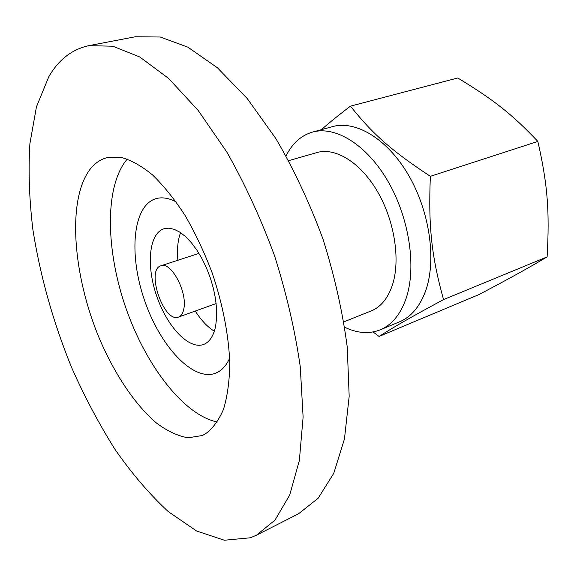 <?xml version="1.0" encoding="UTF-8"?>
<svg xmlns="http://www.w3.org/2000/svg" width="577" height="577" viewBox="0 0 577 577"><rect width="100%" height="100%" fill="white"/><g stroke="black" fill="none" stroke-linecap="round" stroke-linejoin="round"><path stroke-width="0.87" d="M219.527 371.141L215.726 373.153C193.021 382.039 159.93 345.948 144.452 300.076C128.577 254.334 132.609 205.542 155.992 198.647C162 196.937 168.708 198.012 176.108 201.878C168.708 198.012 162 196.937 155.992 198.647C132.609 205.542 128.577 254.334 144.452 300.076C159.93 345.948 193.021 382.039 215.726 373.153C221.525 370.823 226.162 365.868 229.639 358.274C226.992 364.101 223.624 368.393 219.527 371.141M88.901 45.641L135.364 36.762L160.226 37.015L187.922 47.184L217.385 67.754L247.259 98.559L275.921 138.675C293.938 169.508 309.611 202.938 322.947 238.979C334.494 275.633 342.594 311.659 347.246 347.058L349.179 396.327L344.455 438.974L333.766 473.284L318.115 498.297L298.619 513.725L256.469 535.182L250.468 537.771L224.374 540.238L196.541 530.977L168.376 511.684C149.818 494.525 132.133 473.933 115.335 449.894C99.251 424.405 84.711 397.012 71.692 367.715C53.235 322.392 40.318 276.448 32.925 229.891C29.254 199.555 28.244 170.814 29.896 143.659L36.445 106.846L48.785 76.748C58.652 59.669 72.024 49.297 88.901 45.641L112.818 46.21L139.728 56.964L168.614 78.422L198.163 110.416L226.775 151.975C244.886 183.861 260.782 218.394 274.472 255.568C286.437 293.332 295.027 330.369 300.256 366.669L303.113 417.041L299.369 460.432L289.683 495.088L275.013 520.079L256.469 535.182M217.32 422.047C183.436 414.935 145.858 365.443 125.937 308.168C105.973 250.908 104.444 188.225 126.082 160.478L127.293 159.036M205.109 434.084L202.224 435.534L188.088 437.806C177.867 436.032 167.352 431.127 156.533 423.1C134.953 404.758 114.506 373.954 99.287 338.31C73.07 275.503 66.939 201.012 89.565 169.97C94.361 163.572 100.203 159.461 107.098 157.622L120.773 157.297C130.799 159.959 141.358 165.808 152.451 174.853C163.637 185.686 174.528 199.245 185.123 215.531C195.286 233.101 204.272 252.149 212.091 272.676C222.715 303.92 228.831 335.562 229.783 363.387C229.502 381.065 227.417 396.349 223.523 409.244C218.705 420.51 212.567 428.79 205.109 434.084M379.053 336.449L478.989 294.558C509.037 278.72 525.221 269.834 547.119 256.88C549.657 211.456 547.667 184.546 537.843 141.423C511.979 114.015 493.083 99.395 457.763 77.974L350.47 106.139C372.165 133.438 390.975 150.438 430.363 176.317C428.271 226.999 431.661 256.686 443.547 299.6C410.038 317.638 395.173 326.214 379.053 336.449L373.059 331.963M398.26 322.348C410.636 317.624 419.832 306.957 425.833 290.354C436.681 259.434 429.504 210.425 407.961 174.153C386.453 137.795 354.509 119.533 331.371 126.947M321.439 129.652C328.702 123.182 338.374 115.342 350.47 106.139M537.843 141.423L430.363 176.317M547.119 256.88L443.547 299.6M183.875 308.558C187.438 291.774 170.879 261.143 160.983 265.766C145.512 269.697 163.904 323.43 178.538 317.061C181.265 316.016 183.039 313.181 183.875 308.558M214.319 331.22C207.54 327.022 201.185 320.3 195.271 311.053M177.882 260.256C176.894 249.329 177.795 240.126 180.579 232.646M215.647 326.034C213.591 335.951 209.588 342.082 203.645 344.44C188.888 350.066 166.984 326.524 156.641 295.9C146.053 265.362 148.931 233.339 164.041 228.744L168.91 228.182L174.24 229.329L179.88 232.185L185.664 236.693L191.405 242.751L196.93 250.187L202.058 258.777L206.624 268.255L210.468 278.323L213.461 288.651L215.524 298.908L216.584 308.753L216.62 317.891L215.647 326.034M343.878 321.858L371.17 310.938C380.892 306.964 388.004 298.244 392.497 284.786C400.582 259.787 394.531 220.76 377.524 191.622C360.538 162.418 335.396 147.121 316.961 152.559L288.702 160.651M286.077 155.891C292.287 143.385 301.1 135.451 312.525 132.083C335.461 125.584 366.922 144.762 388.133 181.589C409.381 218.322 416.608 267.353 406.172 298.222C400.553 314.386 391.898 324.923 380.214 329.842C369.129 334.177 357.293 333.311 344.721 327.231M380.214 329.842L399.407 321.872C411.235 316.903 420.042 306.387 425.819 290.339C436.565 259.693 429.641 211.269 408.494 175.091C387.383 138.826 355.793 120.052 332.576 126.615L312.525 132.083M178.538 317.061L216.144 303.56M160.983 265.766L198.971 253.39"/></g></svg>
